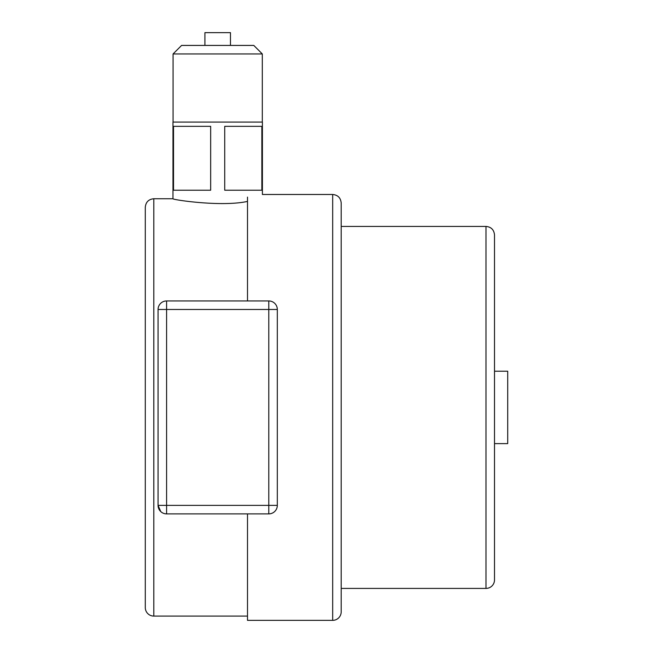 <?xml version="1.0" encoding="UTF-8"?>
<svg xmlns="http://www.w3.org/2000/svg" width="653" height="653" viewBox="0 0 653 653"><rect width="100%" height="100%" fill="white"/><g stroke="black" fill="none" stroke-linecap="round" stroke-linejoin="round"><path stroke-width="0.98" d="M494.509 371.214L507.708 371.214L507.708 443.616L494.509 443.616M268.791 309.465L277.313 309.465A8.513 8.513 0 0 0 268.791 300.951L268.791 513.887A8.513 8.513 0 0 0 277.313 505.365L158.067 505.365A8.513 8.513 0 0 0 166.588 513.887L166.588 300.951A8.513 8.513 0 0 0 158.067 309.465L268.791 309.465M277.313 505.365L277.313 309.465M160.728 511.544L158.067 505.365L158.067 309.465M166.588 513.887L268.791 513.887M268.791 300.951L166.588 300.951M332.679 620.35L332.679 194.48C337.846 194.986 340.686 197.826 341.192 203.001L341.192 611.837A8.513 8.513 0 0 1 332.679 620.35L247.503 620.35L247.503 513.887M247.503 197.108C267.15 193.745 267.15 193.745 247.503 197.108L247.503 300.951M341.192 226.42L485.987 226.42C491.162 226.926 494.003 229.766 494.509 234.941L494.509 579.888A8.513 8.513 0 0 1 485.987 588.41L341.192 588.41M224.722 126.339L261.853 126.339L261.853 190.219L224.722 190.219L224.722 126.339M173.527 190.219L173.527 126.339L210.658 126.339L210.658 190.219L173.527 190.219M247.503 201.418C220.934 207.238 171.086 199.524 172.972 198.741L172.972 122.087L262.408 122.087L262.408 194.48L332.679 194.48M204.911 45.424L204.911 32.65L230.468 32.65L230.468 45.424M153.806 198.741L153.806 616.089A8.513 8.513 0 0 1 145.293 607.576L145.293 207.254C145.799 202.079 148.639 199.247 153.806 198.741L172.972 198.741M262.31 53.946L253.797 45.424L181.591 45.424L173.069 53.946L262.31 53.946L262.31 122.087M485.987 226.42L485.987 588.41M153.806 616.089L247.503 616.089M173.069 122.087L173.069 53.946"/></g></svg>

